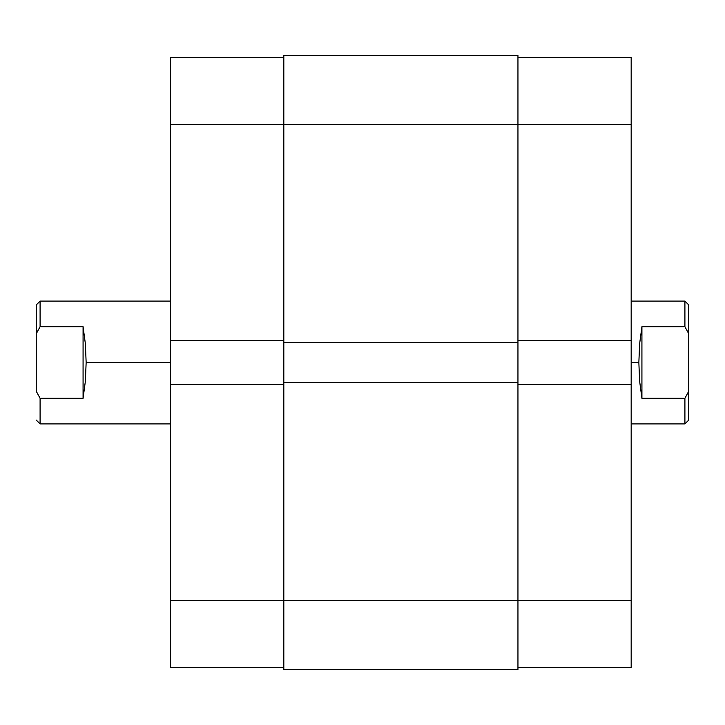 <?xml version="1.0" encoding="UTF-8"?>
<svg xmlns="http://www.w3.org/2000/svg" width="725" height="725" viewBox="0 0 725 725"><rect width="100%" height="100%" fill="white"/><g stroke="black" fill="none" stroke-linecap="round" stroke-linejoin="round"><path stroke-width="1.09" d="M170.593 384.377L170.593 600.472L283.819 600.472L170.593 600.472L170.593 667.643L283.819 667.643L170.593 667.643L170.593 340.623L170.593 384.377L283.819 384.377L170.593 384.377M170.593 57.357L283.819 57.357L170.593 57.357L170.593 340.623L283.819 340.623L170.593 340.623L170.593 124.528L283.819 124.528L170.593 124.528L170.593 57.357M283.819 669.556L517.949 669.556L517.949 600.472L283.819 600.472L283.819 669.556L517.949 669.556L517.949 382.456L283.819 382.456L283.819 600.472L517.949 600.472L517.949 382.456L283.819 382.456L283.819 342.544L283.819 669.556M517.949 382.456L517.949 342.544L283.819 342.544L517.949 342.544L517.949 124.528L283.819 124.528L283.819 342.544L283.819 124.528L517.949 124.528L517.949 55.444L283.819 55.444L283.819 124.528L283.819 55.444L517.949 55.444L517.949 124.528L631.176 124.528L517.949 124.528L517.949 382.456M631.176 340.623L631.176 57.357L517.949 57.357L631.176 57.357L631.176 384.377L631.176 340.623L517.949 340.623L631.176 340.623M631.176 667.643L517.949 667.643L631.176 667.643L631.176 384.377L517.949 384.377L631.176 384.377L631.176 600.472L517.949 600.472L631.176 600.472L631.176 667.643M684.908 326.703L684.908 301.093L684.908 326.703L688.75 333.781L688.75 304.926L688.75 391.219L688.75 333.781L684.908 326.703L641.924 326.703L684.908 326.703M639.64 343.695L641.924 326.703L641.924 398.297L639.64 381.305L638.852 362.5L639.64 343.695L641.924 326.703L641.924 398.297L639.64 381.305L638.852 362.5L631.176 362.5L638.852 362.5L639.64 343.695M40.093 326.703L83.076 326.703L85.36 343.695L86.148 362.5L170.593 362.5L86.148 362.5L85.36 381.305L83.076 398.297L40.093 398.297L40.093 423.907L40.093 398.297L36.25 391.219L36.25 333.781L40.093 326.703L36.658 332.965L40.093 326.703L40.093 301.093L40.093 326.703L83.076 326.703L83.076 398.297L40.093 398.297L36.25 391.219L36.25 333.781L40.093 326.703M684.908 398.297L641.924 398.297L684.908 398.297L684.908 423.907L684.908 398.297L688.75 391.219L684.908 398.297M36.25 304.926L36.25 333.781L36.25 304.926L40.093 301.093L170.593 301.093M688.75 420.074L688.75 391.219L688.75 420.074L684.908 423.907L631.176 423.907M36.658 392.035L40.093 398.297L36.658 392.035M86.148 362.5L85.36 381.305L83.076 398.297L83.076 326.703L85.36 343.695L86.148 362.5M688.75 304.926L684.908 301.093L631.176 301.093M170.593 423.907L40.093 423.907L36.25 420.074"/></g></svg>
